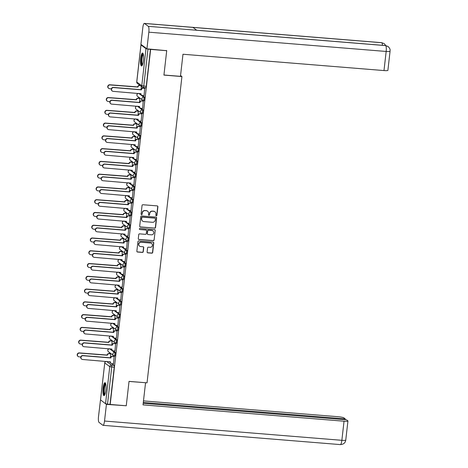 <?xml version="1.0" encoding="UTF-8"?>
<svg xmlns="http://www.w3.org/2000/svg" width="468" height="468" viewBox="0 0 468 468"><rect width="100%" height="100%" fill="white"/><g stroke="black" fill="none" stroke-linecap="round" stroke-linejoin="round"><path stroke-width="0.7" d="M156.312 215.818A0.573 0.55 126.8 0 0 156.932 215.298L157.903 206.762A0.819 0.79 126.8 0 0 157.201 205.897L142.939 204.738A0.819 0.79 126.8 0 0 142.056 205.475L141.084 214.011A0.573 0.55 126.8 0 0 141.57 214.619A0.573 0.55 126.8 0 0 142.19 214.104L142.319 212.999A2.615 2.521 126.8 0 1 145.144 210.635L146.332 210.729A2.615 2.521 126.8 0 1 148.578 213.507L148.45 214.613A0.573 0.55 126.8 0 0 148.941 215.221A0.573 0.55 126.8 0 0 149.561 214.701L149.684 213.595A2.615 2.521 126.8 0 1 152.515 211.232L153.703 211.331A2.615 2.521 126.8 0 1 155.949 214.104L155.821 215.21A0.573 0.55 126.8 0 0 156.312 215.818M155.949 215.637A0.573 0.55 126.8 0 0 156.751 215.169L157.728 206.634A0.819 0.79 126.8 0 0 157.505 205.984M141.213 214.438A0.573 0.55 126.8 0 0 142.015 213.97L142.319 212.999M148.584 215.04A0.573 0.55 126.8 0 0 149.386 214.572L149.684 213.595M143.424 60.518A6.488 1.474 -85.4 0 0 142.57 53.024A6.488 1.474 -85.4 0 0 140.669 58.459A6.488 1.474 -85.4 0 0 141.523 65.953A6.488 1.474 -85.4 0 0 143.424 60.518M105.862 390.201A6.488 1.474 -85.4 0 0 105.007 382.701A6.488 1.474 -85.4 0 0 103.106 388.136A6.488 1.474 -85.4 0 0 103.96 395.635A6.488 1.474 -85.4 0 0 105.862 390.201M147.11 251.983A0.819 0.79 126.8 0 0 147.812 252.849L151.813 253.176A0.819 0.79 126.8 0 0 152.697 252.439L153.779 242.956A0.819 0.79 126.8 0 0 153.077 242.091L138.815 240.932A0.819 0.79 126.8 0 0 137.931 241.669L136.849 251.152A0.819 0.79 126.8 0 0 137.551 252.018L142.383 252.41A0.819 0.79 126.8 0 0 143.267 251.673L143.734 247.613A0.819 0.79 126.8 0 0 143.032 246.747L140.634 246.554A2.182 2.106 126.8 0 1 138.902 243.658A2.182 2.106 126.8 0 1 141.125 242.254L150.515 243.015A2.182 2.106 126.8 0 1 152.246 245.911A2.182 2.106 126.8 0 1 150.023 247.315L148.461 247.186A0.819 0.79 126.8 0 0 147.572 247.923L147.11 251.983M166.31 50.409L166.707 50.708L163.929 75.096L181.929 76.559L147.034 382.836L129.033 381.373L126.255 405.762L110.191 404.457L150.643 49.403L147.964 49.07L143.74 86.147A1.661 0.38 94.6 0 1 143.249 87.539A1.661 0.38 94.6 0 1 143.196 87.516A1.661 1.603 126.8 0 1 142.389 87.212A1.661 1.661 0 0 0 143.249 87.539L145.753 87.744A1.661 0.38 94.6 0 1 145.7 87.721M166.707 50.708L150.643 49.403M154.662 228.191A0.819 0.79 126.8 0 0 155.546 227.454L156.628 217.971A0.819 0.79 126.8 0 0 155.926 217.105L141.664 215.947A0.819 0.79 126.8 0 0 140.78 216.684L139.698 226.167A0.819 0.79 126.8 0 0 140.4 227.033L154.487 228.056A0.819 0.79 126.8 0 0 155.37 227.319L156.447 217.836A0.819 0.79 126.8 0 0 156.23 217.193M155.201 230.467L154.124 239.944A0.819 0.79 126.8 0 1 153.241 240.681L138.973 239.522A0.819 0.79 126.8 0 1 138.276 238.657L138.739 234.603A0.819 0.79 126.8 0 1 139.622 233.86L145.408 234.333A0.819 0.79 126.8 0 0 146.291 233.59L146.595 230.899A0.819 0.79 126.8 0 0 145.893 230.034L139.873 229.542A0.573 0.55 126.8 0 1 139.417 228.788A0.573 0.55 126.8 0 1 140.002 228.419L154.504 229.595A0.819 0.79 126.8 0 1 155.201 230.467L154.124 239.944M109.114 361.641L110.366 362.577M111.77 363.63L114.069 365.344L111.565 365.145A1.661 0.38 94.6 0 1 111.735 367.047L107.511 404.124L105.54 403.726L100.55 399.883M138.616 97.174L138.499 98.216M137.159 109.939L137.042 110.98M135.708 122.71L135.585 123.751M134.252 135.474L134.135 136.521M132.795 148.245L132.678 149.286M131.344 161.015L131.221 162.057M129.888 173.78L129.771 174.821M128.431 186.551L128.314 187.592M126.98 199.315L126.857 200.357M125.523 212.086L125.406 213.127M124.067 224.856L123.95 225.898M122.616 237.621L122.493 238.662M121.159 250.392L121.042 251.433M119.703 263.156L119.586 264.198M118.252 275.927L118.129 276.968M116.795 288.697L116.678 289.739M115.339 301.462L115.222 302.503M113.888 314.233L113.765 315.274M112.431 326.997L112.314 328.039M110.974 339.768L110.857 340.809M109.524 352.539L109.401 353.58M110.191 404.457L107.511 404.124M141.488 44.764L140.991 44.928L145.993 48.672L147.964 49.07M144.062 95.642L144.706 88.189M142.605 108.412L143.255 100.959M139.534 102.433L139.716 98.315M141.149 121.177L141.798 113.724M138.078 115.198L138.259 111.08M139.698 133.947L140.341 126.495M136.627 127.969L136.808 123.85M138.241 146.712L138.891 139.265M135.17 140.733L135.351 136.615M136.785 159.483L137.434 152.03M133.713 153.504L133.895 149.386M135.334 172.253L135.977 164.8M132.263 166.275L132.444 162.156M133.877 185.018L134.527 177.565M130.806 179.039L130.987 174.921M132.421 197.788L133.07 190.336M129.349 191.81L129.531 187.691M130.97 210.553L131.613 203.1M127.893 204.574L128.074 200.456M129.513 223.324L130.162 215.871M126.442 217.345L126.623 213.227M128.056 236.094L128.706 228.641M124.985 230.116L125.167 225.997M126.606 248.859L127.249 241.406M123.529 242.88L123.71 238.762M125.149 261.63L125.798 254.177M122.078 255.651L122.259 251.532M123.692 274.394L124.342 266.941M120.621 268.416L120.802 264.297M122.236 287.165L122.885 279.712M119.164 281.186L119.346 277.068M120.785 299.935L121.434 292.482M117.714 293.957L117.895 289.838M119.328 312.7L119.978 305.247M116.257 306.721L116.438 302.603M117.872 325.471L118.521 318.018M114.8 319.492L114.982 315.373M116.421 338.235L117.064 330.782M113.35 332.257L113.531 328.138M114.964 351.006L115.614 343.553M111.893 345.027L112.074 340.909M113.508 363.776L114.157 356.323M110.436 357.798L110.618 353.679M110.565 348.871L111.817 349.807M113.227 350.86L115.526 352.579L114.637 352.509A1.661 0.38 94.6 0 1 114.818 354.294A1.661 0.38 94.6 0 1 114.315 355.803A1.661 0.38 94.6 0 1 114.262 355.779A1.661 1.603 -53.2 0 1 112.835 354.013A1.661 1.603 -53.2 0 1 114.637 352.509L109.676 348.8M112.022 336.106L113.274 337.042M114.683 338.095L116.977 339.809L116.093 339.739A1.661 0.38 94.6 0 1 116.269 341.523A1.661 0.38 94.6 0 1 115.772 343.032A1.661 0.38 94.6 0 1 115.719 343.015A1.661 1.603 -53.2 0 1 114.291 341.242A1.661 1.603 -53.2 0 1 116.093 339.739L111.132 336.03M113.478 323.335L114.73 324.271M116.134 325.324L118.433 327.044L117.544 326.968A1.661 0.38 94.6 0 1 117.725 328.752A1.661 0.38 94.6 0 1 117.222 330.268A1.661 0.38 94.6 0 1 117.175 330.244A1.661 1.603 -53.2 0 1 115.748 328.477A1.661 1.603 -53.2 0 1 117.544 326.968L112.589 323.265M114.929 310.571L116.181 311.507M117.591 312.554L119.89 314.274L119.001 314.204A1.661 0.38 94.6 0 1 119.182 315.988A1.661 0.38 94.6 0 1 118.679 317.497A1.661 0.38 94.6 0 1 118.626 317.474A1.661 1.603 -53.2 0 1 117.199 315.707A1.661 1.603 -53.2 0 1 119.001 314.204L114.046 310.495M116.386 297.8L117.638 298.736M119.047 299.789L121.347 301.503L120.457 301.433A1.661 0.38 94.6 0 1 120.633 303.217A1.661 0.38 94.6 0 1 120.136 304.726A1.661 0.38 94.6 0 1 120.083 304.709A1.661 1.603 -53.2 0 1 118.656 302.942A1.661 1.603 -53.2 0 1 120.457 301.433L115.497 297.73M117.842 285.03L119.094 285.966M120.498 287.019L122.797 288.738L121.908 288.668A1.661 0.38 94.6 0 1 122.089 290.452A1.661 0.38 94.6 0 1 121.592 291.962A1.661 0.38 94.6 0 1 121.54 291.938A1.661 1.603 -53.2 0 1 120.112 290.172A1.661 1.603 -53.2 0 1 121.908 288.668L116.953 284.959M119.293 272.265L120.545 273.201M121.955 274.254L124.254 275.968L123.365 275.898A1.661 0.38 94.6 0 1 123.546 277.682A1.661 0.38 94.6 0 1 123.043 279.191A1.661 0.38 94.6 0 1 122.99 279.174A1.661 1.603 -53.2 0 1 121.563 277.401A1.661 1.603 -53.2 0 1 123.365 275.898L118.41 272.189M120.75 259.494L122.002 260.43M123.412 261.483L125.711 263.203L124.821 263.127A1.661 0.38 94.6 0 1 124.997 264.911A1.661 0.38 94.6 0 1 124.5 266.427A1.661 0.38 94.6 0 1 124.447 266.403A1.661 1.603 -53.2 0 1 123.02 264.636A1.661 1.603 -53.2 0 1 124.821 263.127L119.861 259.424M122.206 246.73L123.458 247.666M124.862 248.713L127.161 250.433L126.272 250.362A1.661 0.38 94.6 0 1 126.454 252.147A1.661 0.38 94.6 0 1 125.956 253.656A1.661 0.38 94.6 0 1 125.904 253.633A1.661 1.603 -53.2 0 1 124.476 251.866A1.661 1.603 -53.2 0 1 126.272 250.362L121.317 246.654M123.657 233.959L124.909 234.895M126.319 235.948L128.618 237.668L127.729 237.592A1.661 0.38 94.6 0 1 127.91 239.376A1.661 0.38 94.6 0 1 127.407 240.885A1.661 0.38 94.6 0 1 127.354 240.868A1.661 1.603 -53.2 0 1 125.927 239.101A1.661 1.603 -53.2 0 1 127.729 237.592L122.774 233.889M125.114 221.189L126.366 222.124M127.776 223.177L130.075 224.897L129.186 224.827A1.661 0.38 94.6 0 1 129.361 226.611A1.661 0.38 94.6 0 1 128.864 228.121A1.661 0.38 94.6 0 1 128.811 228.097A1.661 1.603 -53.2 0 1 127.384 226.331A1.661 1.603 -53.2 0 1 129.186 224.827L124.225 221.118M126.571 208.424L127.822 209.36M129.226 210.413L131.526 212.127L130.636 212.057A1.661 0.38 94.6 0 1 130.818 213.841A1.661 0.38 94.6 0 1 130.32 215.35A1.661 0.38 94.6 0 1 130.268 215.333A1.661 1.603 -53.2 0 1 128.84 213.56A1.661 1.603 -53.2 0 1 130.636 212.057L125.681 208.348M128.021 195.653L129.273 196.589M130.683 197.642L132.982 199.362L132.093 199.286A1.661 0.38 94.6 0 1 132.274 201.076A1.661 0.38 94.6 0 1 131.771 202.585A1.661 0.38 94.6 0 1 131.719 202.562A1.661 1.603 -53.2 0 1 130.291 200.795A1.661 1.603 -53.2 0 1 132.093 199.286L127.138 195.583M129.478 182.889L130.73 183.825M132.14 184.872L134.439 186.592L133.55 186.521A1.661 0.38 94.6 0 1 133.731 188.306A1.661 0.38 94.6 0 1 133.228 189.815A1.661 0.38 94.6 0 1 133.175 189.792A1.661 1.603 -53.2 0 1 131.748 188.025A1.661 1.603 -53.2 0 1 133.55 186.521L128.589 182.812M130.935 170.118L132.187 171.054M133.591 172.107L135.89 173.827L135 173.751A1.661 0.38 94.6 0 1 135.182 175.535A1.661 0.38 94.6 0 1 134.685 177.044A1.661 0.38 94.6 0 1 134.632 177.027A1.661 1.603 -53.2 0 1 133.204 175.26A1.661 1.603 -53.2 0 1 135 173.751L130.046 170.048M132.386 157.347L133.637 158.283M135.047 159.336L137.346 161.056L136.457 160.986A1.661 0.38 94.6 0 1 136.638 162.77A1.661 0.38 94.6 0 1 136.135 164.28A1.661 0.38 94.6 0 1 136.083 164.256A1.661 1.603 -53.2 0 1 134.655 162.49A1.661 1.603 -53.2 0 1 136.457 160.986L131.502 157.277M133.842 144.583L135.094 145.519M136.504 146.572L138.803 148.286L137.914 148.216A1.661 0.38 94.6 0 1 138.095 150A1.661 0.38 94.6 0 1 137.592 151.509A1.661 0.38 94.6 0 1 137.539 151.492A1.661 1.603 -53.2 0 1 136.112 149.719A1.661 1.603 -53.2 0 1 137.914 148.216L132.953 144.507M135.299 131.812L136.551 132.748M137.955 133.801L140.254 135.521L139.37 135.445A1.661 0.38 94.6 0 1 139.546 137.235A1.661 0.38 94.6 0 1 139.049 138.744A1.661 0.38 94.6 0 1 138.996 138.721A1.661 1.603 -53.2 0 1 137.569 136.954A1.661 1.603 -53.2 0 1 139.37 135.445L134.41 131.742M136.75 119.047L138.007 119.983M139.411 121.031L141.71 122.751L140.821 122.68A1.661 0.38 94.6 0 1 141.003 124.465A1.661 0.38 94.6 0 1 140.499 125.974A1.661 0.38 94.6 0 1 140.447 125.951A1.661 1.603 -53.2 0 1 139.019 124.184A1.661 1.603 -53.2 0 1 140.821 122.68L135.866 118.971M138.206 106.277L139.458 107.213M140.868 108.266L143.167 109.986L142.278 109.91A1.661 0.38 94.6 0 1 142.459 111.694A1.661 0.38 94.6 0 1 141.956 113.203A1.661 0.38 94.6 0 1 141.903 113.186A1.661 1.603 -53.2 0 1 140.476 111.419A1.661 1.603 -53.2 0 1 142.278 109.91L137.317 106.207M139.663 93.506L140.915 94.442M142.319 95.495L144.618 97.215L143.734 97.145A1.661 0.38 94.6 0 1 143.91 98.929A1.661 0.38 94.6 0 1 143.413 100.439A1.661 0.38 94.6 0 1 143.36 100.415A1.661 1.603 -53.2 0 1 141.933 98.649A1.661 1.603 -53.2 0 1 143.734 97.145L138.774 93.436M181.929 76.559L180.554 75.529M140.991 89.663L141.354 86.44M115.151 355.855A1.661 0.38 -85.4 0 0 115.204 355.873A1.661 0.38 -85.4 0 0 115.707 354.364A1.661 0.38 -85.4 0 0 115.526 352.579M116.608 343.085A1.661 0.38 -85.4 0 0 116.661 343.108A1.661 0.38 -85.4 0 0 117.158 341.593A1.661 0.38 -85.4 0 0 116.977 339.809M118.059 330.314A1.661 0.38 -85.4 0 0 118.111 330.338A1.661 0.38 -85.4 0 0 118.615 328.829A1.661 0.38 -85.4 0 0 118.433 327.044M119.516 317.55A1.661 0.38 -85.4 0 0 119.568 317.567A1.661 0.38 -85.4 0 0 120.071 316.058A1.661 0.38 -85.4 0 0 119.89 314.274M120.972 304.779A1.661 0.38 -85.4 0 0 121.025 304.803A1.661 0.38 -85.4 0 0 121.522 303.293A1.661 0.38 -85.4 0 0 121.347 301.503M122.423 292.014A1.661 0.38 -85.4 0 0 122.476 292.032A1.661 0.38 -85.4 0 0 122.979 290.523A1.661 0.38 -85.4 0 0 122.797 288.738M123.88 279.244A1.661 0.38 -85.4 0 0 123.932 279.267A1.661 0.38 -85.4 0 0 124.435 277.752A1.661 0.38 -85.4 0 0 124.254 275.968M125.336 266.473A1.661 0.38 -85.4 0 0 125.389 266.497A1.661 0.38 -85.4 0 0 125.886 264.987A1.661 0.38 -85.4 0 0 125.711 263.203M126.787 253.709A1.661 0.38 -85.4 0 0 126.84 253.726A1.661 0.38 -85.4 0 0 127.343 252.217A1.661 0.38 -85.4 0 0 127.161 250.433M128.244 240.938A1.661 0.38 -85.4 0 0 128.296 240.961A1.661 0.38 -85.4 0 0 128.799 239.452A1.661 0.38 -85.4 0 0 128.618 237.668M129.7 228.173A1.661 0.38 -85.4 0 0 129.753 228.191A1.661 0.38 -85.4 0 0 130.25 226.682A1.661 0.38 -85.4 0 0 130.075 224.897M131.151 215.403A1.661 0.38 -85.4 0 0 131.204 215.426A1.661 0.38 -85.4 0 0 131.707 213.911A1.661 0.38 -85.4 0 0 131.526 212.127M132.608 202.632A1.661 0.38 -85.4 0 0 132.66 202.656A1.661 0.38 -85.4 0 0 133.164 201.146A1.661 0.38 -85.4 0 0 132.982 199.362M134.064 189.868A1.661 0.38 -85.4 0 0 134.117 189.885A1.661 0.38 -85.4 0 0 134.614 188.376A1.661 0.38 -85.4 0 0 134.439 186.592M135.521 177.097A1.661 0.38 -85.4 0 0 135.568 177.12A1.661 0.38 -85.4 0 0 136.071 175.611A1.661 0.38 -85.4 0 0 135.89 173.827M136.972 164.332A1.661 0.38 -85.4 0 0 137.025 164.35A1.661 0.38 -85.4 0 0 137.528 162.841A1.661 0.38 -85.4 0 0 137.346 161.056M138.429 151.562A1.661 0.38 -85.4 0 0 138.481 151.585A1.661 0.38 -85.4 0 0 138.978 150.07A1.661 0.38 -85.4 0 0 138.803 148.286M139.885 138.791A1.661 0.38 -85.4 0 0 139.932 138.815A1.661 0.38 -85.4 0 0 140.435 137.305A1.661 0.38 -85.4 0 0 140.254 135.521M141.336 126.027A1.661 0.38 -85.4 0 0 141.389 126.044A1.661 0.38 -85.4 0 0 141.892 124.535A1.661 0.38 -85.4 0 0 141.71 122.751M142.793 113.256A1.661 0.38 -85.4 0 0 142.845 113.279A1.661 0.38 -85.4 0 0 143.343 111.77A1.661 0.38 -85.4 0 0 143.167 109.986M144.249 100.491A1.661 0.38 -85.4 0 0 144.296 100.509A1.661 0.38 -85.4 0 0 144.799 99A1.661 0.38 -85.4 0 0 144.618 97.215M110.015 404.323L114.239 367.251A1.661 0.38 -85.4 0 0 114.069 365.344M150.468 49.269L146.244 86.346A1.661 0.38 94.6 0 1 145.753 87.744M154.885 211.741A2.615 2.521 126.8 0 0 153.527 211.197L153.703 211.331M149.508 213.466A2.615 2.521 126.8 0 1 152.34 211.097L153.527 211.197M147.514 211.144A2.615 2.521 126.8 0 0 146.156 210.6L146.332 210.729M142.143 212.864A2.615 2.521 126.8 0 1 144.969 210.501L146.156 210.6M139.92 226.81A0.819 0.79 126.8 0 0 140.224 226.898L154.487 228.056M155.417 218.767A0.573 0.55 126.8 0 0 154.926 218.158L142.407 217.14A0.573 0.55 126.8 0 0 141.786 217.661L141.652 218.825A2.615 2.521 126.8 0 0 143.898 221.598L152.457 222.294A2.615 2.521 126.8 0 0 155.282 219.931L155.417 218.767M155.107 218.205A0.573 0.55 126.8 0 0 154.75 218.024L154.926 218.158M142.541 221.054A2.615 2.521 126.8 0 1 141.476 218.691L141.611 217.526A0.573 0.55 126.8 0 1 142.231 217.006L154.75 218.024M138.493 239.3A0.819 0.79 126.8 0 0 138.797 239.394L153.059 240.552A0.819 0.79 126.8 0 0 153.943 239.809M146.197 230.121A0.819 0.79 126.8 0 0 145.718 229.899L139.873 229.542M151.41 234.819A2.182 2.106 126.8 0 0 152.96 230.917A2.182 2.106 126.8 0 0 151.895 230.519L148.59 230.25A0.819 0.79 126.8 0 0 147.707 230.993L147.397 233.684A0.819 0.79 126.8 0 0 148.099 234.55L151.41 234.819M152.872 230.859A2.182 2.106 126.8 0 0 151.72 230.391L151.895 230.519M147.619 234.328A0.819 0.79 126.8 0 1 147.221 233.55L147.525 230.859A0.819 0.79 126.8 0 1 148.414 230.121L151.72 230.391M155.025 230.332A0.819 0.79 126.8 0 0 154.803 229.689M151.486 243.354A2.182 2.106 126.8 0 0 150.339 242.886L150.515 243.015M139.482 246.08A2.182 2.106 126.8 0 1 140.944 242.12L150.339 242.886M137.071 251.796A0.819 0.79 126.8 0 0 137.376 251.883L142.208 252.275A0.819 0.79 126.8 0 0 143.091 251.538L143.553 247.484A0.819 0.79 126.8 0 0 143.337 246.835M147.332 252.626A0.819 0.79 126.8 0 0 147.636 252.72L151.638 253.042A0.819 0.79 126.8 0 0 152.521 252.305L153.603 242.822A0.819 0.79 126.8 0 0 153.381 242.178M140.265 85.626L139.721 85.58A1.661 1.603 126.8 0 0 137.92 87.089L110.056 84.948A1.913 1.843 126.8 0 0 108.699 88.364A1.913 1.843 126.8 0 0 109.629 88.709L111.355 88.85M108.699 88.364L108.465 88.189A1.913 1.843 -53.2 0 1 109.828 84.772L137.691 86.913A1.661 1.603 -53.2 0 1 139.493 85.41L139.721 85.58M140.037 85.451L139.493 85.41M144.975 88.364L143.261 88.224A1.661 1.603 126.8 0 0 141.459 89.733L141.231 89.558A1.661 1.603 -53.2 0 1 143.032 88.054L144.793 88.195M141.447 89.856L113.595 87.592A1.913 1.843 126.8 0 0 112.238 91.008A1.913 1.843 126.8 0 0 113.168 91.359L141.003 93.74A1.661 1.603 126.8 0 0 141.623 95.203L141.394 95.033A1.661 1.603 -53.2 0 1 140.769 93.6M112.238 91.008L112.004 90.833A1.913 1.843 -53.2 0 1 113.367 87.422L141.219 89.68M141.623 95.203A1.661 1.603 126.8 0 0 142.43 95.507L144.144 95.647M139.985 98.491L138.271 98.35A1.661 1.603 126.8 0 0 136.469 99.854L108.605 97.713A1.913 1.843 126.8 0 0 107.242 101.129A1.913 1.843 126.8 0 0 108.172 101.48L109.898 101.62M107.242 101.129L107.014 100.959A1.913 1.843 -53.2 0 1 108.371 97.543L136.235 99.684A1.661 1.603 -53.2 0 1 138.037 98.175L138.271 98.35M139.803 98.321L138.037 98.175M138.528 111.255L136.814 111.115A1.661 1.603 126.8 0 0 135.012 112.624L107.149 110.483A1.913 1.843 126.8 0 0 105.786 113.899A1.913 1.843 126.8 0 0 106.722 114.251L108.441 114.391M105.786 113.899L105.557 113.724A1.913 1.843 -53.2 0 1 106.92 110.313L134.784 112.449A1.661 1.603 -53.2 0 1 136.586 110.945L136.814 111.115M138.347 111.086L136.586 110.945M163.94 74.997L180.461 76.343L182.976 54.241L383.988 70.569L386.17 51.457L148.83 32.181L146.929 48.836L166.684 50.69M148.83 32.181A5.113 1.164 -85.4 0 0 148.315 26.337L196.753 30.268L192.91 27.401L144.477 23.464L148.315 26.337M144.477 23.464A5.113 1.164 -85.4 0 0 144.314 23.4A5.113 1.164 -85.4 0 0 142.816 27.682L140.915 44.343L146.929 48.836M390.066 51.228C389.698 50.714 391.207 49.649 388.101 46.537L385.655 45.612A5.113 1.164 -85.4 0 1 386.17 51.457A4.99 0.684 6.5 0 0 390.066 51.228L387.89 70.34A4.99 0.684 -173.5 0 1 383.988 70.569M382.444 45.302A5.113 1.164 -85.4 0 0 381.818 42.74L384.246 43.659L385.796 45.583M129.028 381.438L145.449 382.707M145.548 382.777L143.027 404.878L344.038 421.206A4.99 0.684 6.5 0 0 347.94 420.978A4.99 0.684 6.5 0 0 347.823 420.802L346.507 419.819L143.208 403.305M103.024 425.324A5.113 1.164 -85.4 0 0 104.522 421.036L341.862 440.318A4.99 0.684 6.5 0 0 345.758 440.084C345.366 442.868 343.565 444.378 340.359 444.6L103.024 425.324A5.113 1.164 -85.4 0 1 102.861 425.26L99.023 422.388A5.113 1.164 -85.4 0 1 98.508 416.543L100.503 399.894M104.522 421.036L106.423 404.381L105.569 403.744M345.156 419.708L345.249 418.878L343.933 417.895A4.99 0.684 6.5 0 0 338.025 416.707L143.483 400.906M345.249 418.878L143.302 402.474M106.423 404.381L125.857 405.733M142.336 65.128A5.616 1.275 94.6 0 1 142.061 65.064A5.616 1.275 94.6 0 1 141.476 58.828A5.616 1.275 94.6 0 1 143.243 53.966M143.354 54.428A5.201 1.182 -85.4 0 0 141.921 59.459A5.201 1.182 -85.4 0 0 142.512 64.689A5.201 1.182 -85.4 0 0 142.524 64.695M142.904 53.229A6.447 1.462 -85.4 0 0 141.231 59.424A6.447 1.462 -85.4 0 0 141.88 65.801M104.773 394.811A5.616 1.275 94.6 0 1 104.499 394.746A5.616 1.275 94.6 0 1 103.914 388.51A5.616 1.275 94.6 0 1 105.68 383.649M104.949 394.372A5.201 1.182 -85.4 0 0 104.961 394.378A5.201 1.182 -85.4 0 1 104.358 389.136A5.201 1.182 -85.4 0 1 105.791 384.105M105.341 382.912A6.447 1.462 -85.4 0 0 103.674 389.101A6.447 1.462 -85.4 0 0 104.317 395.483M143.518 101.135L141.804 100.994A1.661 1.603 126.8 0 0 140.008 102.498L139.774 102.328A1.661 1.603 -53.2 0 1 141.576 100.819L143.337 100.965M139.99 102.621L112.139 100.363A1.913 1.843 126.8 0 0 110.781 103.773A1.913 1.843 126.8 0 0 111.712 104.124L139.546 106.511A1.661 1.603 126.8 0 0 140.166 107.973L139.938 107.804A1.661 1.603 -53.2 0 1 139.318 106.365M110.781 103.773L110.553 103.603A1.913 1.843 -53.2 0 1 111.91 100.187L139.762 102.451M140.166 107.973A1.661 1.603 126.8 0 0 140.979 108.278L142.693 108.418M142.067 113.899L140.353 113.759A1.661 1.603 126.8 0 0 138.551 115.268L138.323 115.093A1.661 1.603 -53.2 0 1 140.119 113.589L141.886 113.736M138.534 115.391L110.688 113.127A1.913 1.843 126.8 0 0 109.325 116.544A1.913 1.843 126.8 0 0 110.255 116.895L138.095 119.276A1.661 1.603 126.8 0 0 138.715 120.744L138.481 120.568A1.661 1.603 -53.2 0 1 137.861 119.135M109.325 116.544L109.097 116.368A1.913 1.843 -53.2 0 1 110.454 112.958L138.306 115.216M138.715 120.744A1.661 1.603 126.8 0 0 139.522 121.048L141.237 121.183M137.071 124.026L135.357 123.885A1.661 1.603 126.8 0 0 133.555 125.389L105.692 123.254A1.913 1.843 126.8 0 0 104.335 126.664A1.913 1.843 126.8 0 0 105.265 127.015L106.991 127.156M104.335 126.664L104.101 126.495A1.913 1.843 -53.2 0 1 105.464 123.078L133.327 125.219A1.661 1.603 -53.2 0 1 135.129 123.716L135.357 123.885M136.89 123.856L135.129 123.716M135.621 136.791L133.906 136.656A1.661 1.603 126.8 0 0 132.105 138.159L104.235 136.018A1.913 1.843 126.8 0 0 102.878 139.435A1.913 1.843 126.8 0 0 103.808 139.786L105.534 139.926M102.878 139.435L102.65 139.265A1.913 1.843 -53.2 0 1 104.007 135.849L131.871 137.99A1.661 1.603 -53.2 0 1 133.672 136.481L133.906 136.656M135.439 136.627L133.672 136.481M134.164 149.561L132.45 149.421A1.661 1.603 126.8 0 0 130.648 150.93L102.784 148.789A1.913 1.843 126.8 0 0 101.421 152.205A1.913 1.843 126.8 0 0 102.352 152.55L104.077 152.691M101.421 152.205L101.193 152.03A1.913 1.843 -53.2 0 1 102.556 148.613L130.42 150.754A1.661 1.603 -53.2 0 1 132.222 149.251L132.45 149.421M133.983 149.391L132.222 149.251M140.611 126.67L138.897 126.53A1.661 1.603 126.8 0 0 137.095 128.033L136.867 127.863A1.661 1.603 -53.2 0 1 138.668 126.36L140.429 126.5M137.083 128.156L109.231 125.898A1.913 1.843 126.8 0 0 107.868 129.308A1.913 1.843 126.8 0 0 108.804 129.659L136.638 132.046A1.661 1.603 126.8 0 0 137.259 133.509L137.03 133.339A1.661 1.603 -53.2 0 1 136.404 131.906M107.868 129.308L107.64 129.139A1.913 1.843 -53.2 0 1 109.003 125.722L136.849 127.986M137.259 133.509A1.661 1.603 126.8 0 0 138.066 133.813L139.78 133.953M139.154 139.435L137.44 139.3A1.661 1.603 126.8 0 0 135.644 140.804L135.41 140.634A1.661 1.603 -53.2 0 1 137.212 139.125L138.973 139.271M135.626 140.927L107.775 138.663A1.913 1.843 126.8 0 0 106.417 142.079A1.913 1.843 126.8 0 0 107.347 142.43L135.182 144.817A1.661 1.603 126.8 0 0 135.802 146.279L135.574 146.104A1.661 1.603 -53.2 0 1 134.954 144.671M106.417 142.079L106.189 141.909A1.913 1.843 -53.2 0 1 107.546 138.493L135.398 140.757M135.802 146.279A1.661 1.603 126.8 0 0 136.615 146.583L138.329 146.724M137.703 152.205L135.989 152.065A1.661 1.603 126.8 0 0 134.187 153.574L133.959 153.399A1.661 1.603 -53.2 0 1 135.755 151.895L137.522 152.036M134.17 153.697L106.324 151.433A1.913 1.843 126.8 0 0 104.961 154.849A1.913 1.843 126.8 0 0 105.891 155.195L133.731 157.581A1.661 1.603 126.8 0 0 134.345 159.044L134.117 158.874A1.661 1.603 -53.2 0 1 133.497 157.441M104.961 154.849L104.733 154.674A1.913 1.843 -53.2 0 1 106.09 151.263L133.942 153.522M134.345 159.044A1.661 1.603 126.8 0 0 135.158 159.348L136.872 159.489M132.707 162.332L130.993 162.191A1.661 1.603 126.8 0 0 129.191 163.695L101.328 161.554A1.913 1.843 126.8 0 0 99.971 164.97A1.913 1.843 126.8 0 0 100.901 165.321L102.627 165.461M99.971 164.97L99.737 164.8A1.913 1.843 -53.2 0 1 101.1 161.384L128.963 163.525A1.661 1.603 -53.2 0 1 130.765 162.016L130.993 162.191M132.526 162.162L130.765 162.016M136.246 164.976L134.532 164.835A1.661 1.603 126.8 0 0 132.731 166.339L132.502 166.169A1.661 1.603 -53.2 0 1 134.304 164.66L136.065 164.806M132.719 166.462L104.867 164.198A1.913 1.843 126.8 0 0 103.504 167.614A1.913 1.843 126.8 0 0 104.44 167.965L132.274 170.352A1.661 1.603 126.8 0 0 132.894 171.814L132.666 171.645A1.661 1.603 -53.2 0 1 132.04 170.206M103.504 167.614L103.276 167.445A1.913 1.843 -53.2 0 1 104.639 164.028L132.485 166.292M132.894 171.814A1.661 1.603 126.8 0 0 133.702 172.119L135.416 172.259M131.256 175.096L129.542 174.956A1.661 1.603 126.8 0 0 127.741 176.465L99.871 174.324A1.913 1.843 126.8 0 0 98.514 177.741A1.913 1.843 126.8 0 0 99.444 178.092L101.17 178.232M98.514 177.741L98.286 177.565A1.913 1.843 -53.2 0 1 99.643 174.154L127.507 176.29A1.661 1.603 -53.2 0 1 129.308 174.786L129.542 174.956M131.069 174.927L129.308 174.786M134.79 177.741L133.076 177.6A1.661 1.603 126.8 0 0 131.274 179.109L131.046 178.934A1.661 1.603 -53.2 0 1 132.848 177.43L134.608 177.571M131.262 179.232L103.41 176.968A1.913 1.843 126.8 0 0 102.053 180.385A1.913 1.843 126.8 0 0 102.983 180.736L130.818 183.117A1.661 1.603 126.8 0 0 131.438 184.585L131.21 184.41A1.661 1.603 -53.2 0 1 130.59 182.976M102.053 180.385L101.819 180.209A1.913 1.843 -53.2 0 1 103.182 176.799L131.034 179.057M131.438 184.585A1.661 1.603 126.8 0 0 132.245 184.889L133.965 185.024M129.8 187.867L128.086 187.726A1.661 1.603 126.8 0 0 126.284 189.23L98.42 187.095A1.913 1.843 126.8 0 0 97.057 190.505A1.913 1.843 126.8 0 0 97.987 190.856L99.713 190.997M97.057 190.505L96.829 190.336A1.913 1.843 -53.2 0 1 98.186 186.919L126.056 189.06A1.661 1.603 -53.2 0 1 127.858 187.557L128.086 187.726M129.618 187.697L127.858 187.557M133.339 190.511L131.625 190.371A1.661 1.603 126.8 0 0 129.823 191.874L129.595 191.704A1.661 1.603 -53.2 0 1 131.391 190.201L133.158 190.341M129.806 191.997L101.96 189.739A1.913 1.843 126.8 0 0 100.597 193.149A1.913 1.843 126.8 0 0 101.527 193.5L129.367 195.887A1.661 1.603 126.8 0 0 129.981 197.35L129.753 197.18A1.661 1.603 -53.2 0 1 129.133 195.747M100.597 193.149L100.368 192.98A1.913 1.843 -53.2 0 1 101.726 189.563L129.577 191.827M129.981 197.35A1.661 1.603 126.8 0 0 130.794 197.654L132.508 197.794M128.343 200.632L126.629 200.497A1.661 1.603 126.8 0 0 124.827 202L96.964 199.859A1.913 1.843 126.8 0 0 95.607 203.276A1.913 1.843 126.8 0 0 96.537 203.627L98.257 203.767M95.607 203.276L95.373 203.1A1.913 1.843 -53.2 0 1 96.736 199.69L124.599 201.831A1.661 1.603 -53.2 0 1 126.401 200.322L126.629 200.497M128.162 200.468L126.401 200.322M131.882 203.276L130.168 203.141A1.661 1.603 126.8 0 0 128.367 204.645L128.138 204.475A1.661 1.603 -53.2 0 1 129.94 202.966L131.701 203.112M128.355 204.768L100.503 202.504A1.913 1.843 126.8 0 0 99.14 205.92A1.913 1.843 126.8 0 0 100.076 206.271L127.91 208.658A1.661 1.603 126.8 0 0 128.53 210.12L128.296 209.945A1.661 1.603 -53.2 0 1 127.676 208.512M99.14 205.92L98.912 205.75A1.913 1.843 -53.2 0 1 100.275 202.334L128.121 204.598M128.53 210.12A1.661 1.603 126.8 0 0 129.338 210.424L131.052 210.565M126.892 213.402L125.178 213.262A1.661 1.603 126.8 0 0 123.376 214.771L95.507 212.63A1.913 1.843 126.8 0 0 94.15 216.04A1.913 1.843 126.8 0 0 95.08 216.391L96.806 216.532M94.15 216.04L93.922 215.871A1.913 1.843 -53.2 0 1 95.279 212.454L123.142 214.596A1.661 1.603 -53.2 0 1 124.944 213.092L125.178 213.262M126.705 213.232L124.944 213.092M130.426 216.046L128.712 215.906A1.661 1.603 126.8 0 0 126.91 217.415L126.682 217.24A1.661 1.603 -53.2 0 1 128.484 215.736L130.244 215.877M126.898 217.538L99.046 215.274A1.913 1.843 126.8 0 0 97.689 218.691A1.913 1.843 126.8 0 0 98.619 219.036L126.454 221.422A1.661 1.603 126.8 0 0 127.074 222.885L126.846 222.715A1.661 1.603 -53.2 0 1 126.225 221.282M97.689 218.691L97.455 218.515A1.913 1.843 -53.2 0 1 98.818 215.099L126.67 217.363M127.074 222.885A1.661 1.603 126.8 0 0 127.881 223.189L129.601 223.33M125.436 226.167L123.722 226.032A1.661 1.603 126.8 0 0 121.92 227.536L94.056 225.395A1.913 1.843 126.8 0 0 92.693 228.811A1.913 1.843 126.8 0 0 93.623 229.162L95.349 229.302M92.693 228.811L92.465 228.641A1.913 1.843 -53.2 0 1 93.822 225.225L121.692 227.366A1.661 1.603 -53.2 0 1 123.493 225.857L123.722 226.032M125.254 226.003L123.493 225.857M128.975 228.817L127.261 228.676A1.661 1.603 126.8 0 0 125.459 230.18L125.225 230.01A1.661 1.603 -53.2 0 1 127.027 228.501L128.794 228.647M125.442 230.303L97.596 228.039A1.913 1.843 126.8 0 0 96.232 231.455A1.913 1.843 126.8 0 0 97.163 231.806L125.003 234.193A1.661 1.603 126.8 0 0 125.617 235.656L125.389 235.486A1.661 1.603 -53.2 0 1 124.769 234.047M96.232 231.455L96.004 231.286A1.913 1.843 -53.2 0 1 97.362 227.869L125.213 230.133M125.617 235.656A1.661 1.603 126.8 0 0 126.43 235.96L128.144 236.1M123.979 238.937L122.265 238.797A1.661 1.603 126.8 0 0 120.463 240.306L92.6 238.165A1.913 1.843 126.8 0 0 91.242 241.582A1.913 1.843 126.8 0 0 92.173 241.933L93.892 242.073M91.242 241.582L91.008 241.406A1.913 1.843 -53.2 0 1 92.371 237.996L120.235 240.131A1.661 1.603 -53.2 0 1 122.037 238.627L122.265 238.797M123.798 238.768L122.037 238.627M127.518 241.582L125.804 241.441A1.661 1.603 126.8 0 0 124.002 242.951L123.774 242.775A1.661 1.603 -53.2 0 1 125.576 241.272L127.337 241.412M123.991 243.073L96.139 240.809A1.913 1.843 126.8 0 0 94.776 244.226A1.913 1.843 126.8 0 0 95.712 244.577L123.546 246.958A1.661 1.603 126.8 0 0 124.166 248.42L123.932 248.251A1.661 1.603 -53.2 0 1 123.312 246.817M94.776 244.226L94.548 244.05A1.913 1.843 -53.2 0 1 95.911 240.64L123.757 242.898M124.166 248.42A1.661 1.603 126.8 0 0 124.974 248.73L126.688 248.865M122.528 251.708L120.814 251.568A1.661 1.603 126.8 0 0 119.012 253.071L91.143 250.936A1.913 1.843 126.8 0 0 89.786 254.346A1.913 1.843 126.8 0 0 90.716 254.697L92.442 254.838M89.786 254.346L89.558 254.177A1.913 1.843 -53.2 0 1 90.915 250.76L118.778 252.901A1.661 1.603 -53.2 0 1 120.58 251.398L120.814 251.568M122.341 251.538L120.58 251.398M126.062 254.352L124.348 254.212A1.661 1.603 126.8 0 0 122.546 255.715L122.318 255.546A1.661 1.603 -53.2 0 1 124.119 254.042L125.88 254.182M122.534 255.838L94.682 253.58A1.913 1.843 126.8 0 0 93.325 256.99A1.913 1.843 126.8 0 0 94.255 257.341L122.089 259.728A1.661 1.603 126.8 0 0 122.71 261.191L122.481 261.021A1.661 1.603 -53.2 0 1 121.861 259.588M93.325 256.99L93.091 256.821A1.913 1.843 -53.2 0 1 94.454 253.404L122.306 255.668M122.71 261.191A1.661 1.603 126.8 0 0 123.517 261.495L125.231 261.635M121.072 264.473L119.358 264.332A1.661 1.603 126.8 0 0 117.556 265.842L89.692 263.7A1.913 1.843 126.8 0 0 88.329 267.117A1.913 1.843 126.8 0 0 89.259 267.468L90.985 267.608M88.329 267.117L88.101 266.941A1.913 1.843 -53.2 0 1 89.458 263.531L117.328 265.672A1.661 1.603 -53.2 0 1 119.129 264.163L119.358 264.332M120.89 264.309L119.129 264.163M124.611 267.117L122.897 266.982A1.661 1.603 126.8 0 0 121.095 268.486L120.861 268.316A1.661 1.603 -53.2 0 1 122.663 266.807L124.429 266.953M121.077 268.609L93.231 266.345A1.913 1.843 126.8 0 0 91.868 269.761A1.913 1.843 126.8 0 0 92.799 270.112L120.639 272.499A1.661 1.603 126.8 0 0 121.253 273.961L121.025 273.786A1.661 1.603 -53.2 0 1 120.405 272.353M91.868 269.761L91.64 269.591A1.913 1.843 -53.2 0 1 92.997 266.175L120.849 268.439M121.253 273.961A1.661 1.603 126.8 0 0 122.066 274.266L123.78 274.406M119.615 277.243L117.901 277.103A1.661 1.603 126.8 0 0 116.099 278.606L88.236 276.471A1.913 1.843 126.8 0 0 86.878 279.882A1.913 1.843 126.8 0 0 87.808 280.233L89.528 280.373M86.878 279.882L86.644 279.712A1.913 1.843 -53.2 0 1 88.007 276.296L115.871 278.437A1.661 1.603 -53.2 0 1 117.673 276.933L117.901 277.103M119.434 277.074L117.673 276.933M123.154 279.887L121.44 279.747A1.661 1.603 126.8 0 0 119.638 281.256L119.41 281.081A1.661 1.603 -53.2 0 1 121.212 279.577L122.973 279.718M119.627 281.379L91.775 279.115A1.913 1.843 126.8 0 0 90.412 282.532A1.913 1.843 126.8 0 0 91.348 282.877L119.182 285.264A1.661 1.603 126.8 0 0 119.802 286.726L119.568 286.556A1.661 1.603 -53.2 0 1 118.948 285.123M90.412 282.532L90.184 282.356A1.913 1.843 -53.2 0 1 91.547 278.94L119.393 281.204M119.802 286.726A1.661 1.603 126.8 0 0 120.609 287.03L122.323 287.171M118.164 290.008L116.45 289.873A1.661 1.603 126.8 0 0 114.648 291.377L86.779 289.236A1.913 1.843 126.8 0 0 85.422 292.652A1.913 1.843 126.8 0 0 86.352 293.003L88.078 293.144M85.422 292.652L85.194 292.482A1.913 1.843 -53.2 0 1 86.551 289.066L114.414 291.207A1.661 1.603 -53.2 0 1 116.216 289.698L116.45 289.873M117.977 289.844L116.216 289.698M121.698 292.658L119.983 292.518A1.661 1.603 126.8 0 0 118.182 294.021L117.954 293.851A1.661 1.603 -53.2 0 1 119.755 292.342L121.516 292.488M118.17 294.144L90.318 291.88A1.913 1.843 126.8 0 0 88.961 295.296A1.913 1.843 126.8 0 0 89.891 295.647L117.725 298.034A1.661 1.603 126.8 0 0 118.346 299.497L118.117 299.321A1.661 1.603 -53.2 0 1 117.491 297.888M88.961 295.296L88.727 295.127A1.913 1.843 -53.2 0 1 90.09 291.71L117.942 293.974M118.346 299.497A1.661 1.603 126.8 0 0 119.153 299.801L120.867 299.941M116.707 302.778L114.993 302.638A1.661 1.603 126.8 0 0 113.192 304.147L85.328 302.006A1.913 1.843 126.8 0 0 83.965 305.423A1.913 1.843 126.8 0 0 84.895 305.774L86.621 305.908M83.965 305.423L83.737 305.247A1.913 1.843 -53.2 0 1 85.094 301.837L112.963 303.972A1.661 1.603 -53.2 0 1 114.765 302.468L114.993 302.638M116.526 302.609L114.765 302.468M120.247 305.423L118.533 305.282A1.661 1.603 126.8 0 0 116.731 306.792L116.497 306.616A1.661 1.603 -53.2 0 1 118.299 305.113L120.06 305.253M116.713 306.914L88.861 304.65A1.913 1.843 126.8 0 0 87.504 308.067A1.913 1.843 126.8 0 0 88.434 308.418L116.275 310.799A1.661 1.603 126.8 0 0 116.889 312.261L116.661 312.092A1.661 1.603 -53.2 0 1 116.041 310.658M87.504 308.067L87.276 307.891A1.913 1.843 -53.2 0 1 88.633 304.481L116.485 306.739M116.889 312.261A1.661 1.603 126.8 0 0 117.702 312.571L119.416 312.706M115.251 315.549L113.537 315.409A1.661 1.603 126.8 0 0 111.735 316.912L83.871 314.777A1.913 1.843 126.8 0 0 82.514 318.187A1.913 1.843 126.8 0 0 83.444 318.538L85.164 318.679M82.514 318.187L82.28 318.018A1.913 1.843 -53.2 0 1 83.643 314.601L111.507 316.742A1.661 1.603 -53.2 0 1 113.309 315.233L113.537 315.409M115.069 315.379L113.309 315.233M118.79 318.193L117.076 318.053A1.661 1.603 126.8 0 0 115.274 319.556L115.046 319.387A1.661 1.603 -53.2 0 1 116.848 317.883L118.609 318.024M115.263 319.679L87.411 317.421A1.913 1.843 126.8 0 0 86.048 320.832A1.913 1.843 126.8 0 0 86.978 321.183L114.818 323.569A1.661 1.603 126.8 0 0 115.438 325.032L115.204 324.862A1.661 1.603 -53.2 0 1 114.584 323.423M86.048 320.832L85.819 320.662A1.913 1.843 -53.2 0 1 87.177 317.245L115.029 319.509M115.438 325.032A1.661 1.603 126.8 0 0 116.245 325.336L117.959 325.476M113.8 328.314L112.08 328.173A1.661 1.603 126.8 0 0 110.284 329.683L82.415 327.541A1.913 1.843 126.8 0 0 81.058 330.958A1.913 1.843 126.8 0 0 81.988 331.309L83.713 331.449M81.058 330.958L80.829 330.782A1.913 1.843 -53.2 0 1 82.187 327.372L110.05 329.507A1.661 1.603 -53.2 0 1 111.852 328.004L112.08 328.173M113.613 328.15L111.852 328.004M117.333 330.958L115.619 330.823A1.661 1.603 126.8 0 0 113.818 332.327L113.589 332.157A1.661 1.603 -53.2 0 1 115.391 330.648L117.152 330.794M113.806 332.45L85.954 330.186A1.913 1.843 126.8 0 0 84.597 333.602A1.913 1.843 126.8 0 0 85.527 333.953L113.361 336.34A1.661 1.603 126.8 0 0 113.981 337.802L113.753 337.627A1.661 1.603 -53.2 0 1 113.127 336.194M84.597 333.602L84.363 333.432A1.913 1.843 -53.2 0 1 85.726 330.016L113.578 332.28M113.981 337.802A1.661 1.603 126.8 0 0 114.789 338.107L116.503 338.247M112.343 341.084L110.629 340.944A1.661 1.603 126.8 0 0 108.828 342.447L80.964 340.312A1.913 1.843 126.8 0 0 79.601 343.723A1.913 1.843 126.8 0 0 80.531 344.074L82.257 344.214M79.601 343.723L79.373 343.553A1.913 1.843 -53.2 0 1 80.73 340.137L108.599 342.278A1.661 1.603 -53.2 0 1 110.401 340.774L110.629 340.944M112.162 340.915L110.401 340.774M115.883 343.728L114.169 343.588A1.661 1.603 126.8 0 0 112.367 345.097L112.133 344.922A1.661 1.603 -53.2 0 1 113.935 343.418L115.695 343.559M112.349 345.22L84.497 342.956A1.913 1.843 126.8 0 0 83.14 346.373A1.913 1.843 126.8 0 0 84.07 346.718L111.91 349.105A1.661 1.603 126.8 0 0 112.525 350.567L112.297 350.397A1.661 1.603 -53.2 0 1 111.676 348.964M83.14 346.373L82.912 346.197A1.913 1.843 -53.2 0 1 84.269 342.781L112.121 345.045M112.525 350.567A1.661 1.603 126.8 0 0 113.338 350.871L115.052 351.012M110.887 353.849L109.173 353.714A1.661 1.603 126.8 0 0 107.371 355.218L79.507 353.077A1.913 1.843 126.8 0 0 78.15 356.493A1.913 1.843 126.8 0 0 79.08 356.844L80.8 356.985M78.15 356.493L77.916 356.323A1.913 1.843 -53.2 0 1 79.279 352.907L107.143 355.048A1.661 1.603 -53.2 0 1 108.945 353.539L109.173 353.714M110.705 353.685L108.945 353.539M114.426 356.499L112.712 356.359A1.661 1.603 126.8 0 0 110.91 357.862L110.682 357.692A1.661 1.603 -53.2 0 1 112.484 356.183L114.245 356.329M110.898 357.985L83.047 355.721A1.913 1.843 126.8 0 0 81.684 359.137A1.913 1.843 126.8 0 0 82.614 359.488L110.454 361.875A1.661 1.603 126.8 0 0 111.074 363.338L110.84 363.162A1.661 1.603 -53.2 0 1 110.22 361.729M81.684 359.137L81.455 358.968A1.913 1.843 -53.2 0 1 82.813 355.551L110.664 357.815M111.074 363.338A1.661 1.603 126.8 0 0 111.881 363.642L113.595 363.782M106.61 361.436L111.565 365.145A1.661 1.603 -53.2 0 0 109.764 366.649L104.762 362.905L100.538 399.982M105.54 403.726L109.764 366.649L114.239 367.251M140.991 44.928L136.767 82.005L141.769 85.749L145.993 48.672M144.296 100.509L143.413 100.439A1.661 1.661 0 0 1 142.547 100.111L137.545 96.367A1.661 1.603 -53.2 0 1 136.925 94.905A1.661 1.603 126.8 0 1 138.405 93.407M142.845 113.279L141.956 113.203A1.661 1.661 0 0 1 141.096 112.882L136.089 109.138A1.661 1.603 -53.2 0 1 135.468 107.675A1.661 1.603 126.8 0 1 136.948 106.177M141.389 126.044L140.499 125.974A1.661 1.661 0 0 1 139.639 125.646L134.632 121.908A1.661 1.603 -53.2 0 1 134.018 120.446A1.661 1.603 126.8 0 1 135.498 118.942M139.932 138.815L139.049 138.744A1.661 1.661 0 0 1 138.183 138.417L133.181 134.673A1.661 1.603 -53.2 0 1 132.561 133.21A1.661 1.603 126.8 0 1 134.041 131.713M138.481 151.585L137.592 151.509A1.661 1.661 0 0 1 136.732 151.187L131.724 147.443A1.661 1.603 -53.2 0 1 131.104 145.981A1.661 1.603 126.8 0 1 132.584 144.477M137.025 164.35L136.135 164.28A1.661 1.661 0 0 1 135.275 163.952L130.268 160.208A1.661 1.603 -53.2 0 1 129.654 158.746A1.661 1.603 126.8 0 1 131.134 157.248M135.568 177.12L134.685 177.044A1.661 1.661 0 0 1 133.819 176.723L128.817 172.979A1.661 1.603 -53.2 0 1 128.197 171.516A1.661 1.603 126.8 0 1 129.677 170.019M134.117 189.885L133.228 189.815A1.661 1.661 0 0 1 132.368 189.487L127.36 185.749A1.661 1.603 -53.2 0 1 126.74 184.287A1.661 1.603 126.8 0 1 128.22 182.783M132.66 202.656L131.771 202.585A1.661 1.661 0 0 1 130.911 202.258L125.904 198.514A1.661 1.603 -53.2 0 1 125.289 197.051A1.661 1.603 126.8 0 1 126.769 195.554M131.204 215.426L130.32 215.35A1.661 1.661 0 0 1 129.455 215.028L124.453 211.284A1.661 1.603 -53.2 0 1 123.833 209.822A1.661 1.603 126.8 0 1 125.313 208.319M129.753 228.191L128.864 228.121A1.661 1.661 0 0 1 128.004 227.793L122.996 224.049A1.661 1.603 -53.2 0 1 122.376 222.587A1.661 1.603 126.8 0 1 123.856 221.089M128.296 240.961L127.407 240.885A1.661 1.661 0 0 1 126.547 240.564L121.54 236.82A1.661 1.603 -53.2 0 1 120.919 235.357A1.661 1.603 126.8 0 1 122.405 233.86M126.84 253.726L125.956 253.656A1.661 1.661 0 0 1 125.091 253.328L120.089 249.59A1.661 1.603 -53.2 0 1 119.469 248.122A1.661 1.603 126.8 0 1 120.949 246.624M125.389 266.497L124.5 266.427A1.661 1.661 0 0 1 123.64 266.099L118.632 262.355A1.661 1.603 -53.2 0 1 118.012 260.892A1.661 1.603 126.8 0 1 119.492 259.395M123.932 279.267L123.043 279.191A1.661 1.661 0 0 1 122.183 278.869L117.175 275.125A1.661 1.603 -53.2 0 1 116.555 273.663A1.661 1.603 126.8 0 1 118.041 272.16M122.476 292.032L121.592 291.962A1.661 1.661 0 0 1 120.726 291.634L115.725 287.89A1.661 1.603 -53.2 0 1 115.105 286.428A1.661 1.603 126.8 0 1 116.585 284.93M121.025 304.803L120.136 304.726A1.661 1.661 0 0 1 119.276 304.405L114.268 300.661A1.661 1.603 -53.2 0 1 113.648 299.198A1.661 1.603 126.8 0 1 115.128 297.695M119.568 317.567L118.679 317.497A1.661 1.661 0 0 1 117.819 317.169L112.811 313.431A1.661 1.603 -53.2 0 1 112.191 311.963A1.661 1.603 126.8 0 1 113.677 310.465M118.111 330.338L117.222 330.268A1.661 1.661 0 0 1 116.362 329.94L111.361 326.196A1.661 1.603 -53.2 0 1 110.74 324.733A1.661 1.603 126.8 0 1 112.221 323.236M116.661 343.108L115.772 343.032A1.661 1.661 0 0 1 114.912 342.711L109.904 338.967A1.661 1.603 -53.2 0 1 109.284 337.504A1.661 1.603 126.8 0 1 110.764 336.001M115.204 355.873L114.315 355.803A1.661 1.661 0 0 1 113.455 355.475L108.447 351.731A1.661 1.603 -53.2 0 1 107.827 350.269A1.661 1.603 126.8 0 1 109.313 348.771M146.244 86.346L141.769 85.749A1.661 1.603 126.8 0 0 142.389 87.212L137.381 83.468A1.661 1.603 126.8 0 1 136.767 82.005L136.779 81.9M106.107 361.395A1.661 1.661 0 0 0 104.721 362.852L104.762 362.905A1.661 1.603 -53.2 0 1 106.242 361.407M100.497 399.929L104.773 362.799M387.984 46.455L385.503 45.554A5.113 1.164 -85.4 0 1 385.655 45.612L196.753 30.268M192.91 27.401L381.818 42.74A5.113 1.164 -85.4 0 0 381.654 42.676L144.314 23.4M340.359 444.6A5.113 1.164 -85.4 0 0 341.862 440.318L344.038 421.206M138.271 93.395A1.661 1.661 0 0 0 137.545 96.367M136.82 106.166A1.661 1.661 0 0 0 136.089 109.138M135.363 118.93A1.661 1.661 0 0 0 134.632 121.908M133.906 131.701A1.661 1.661 0 0 0 133.181 134.673M132.456 144.466A1.661 1.661 0 0 0 131.724 147.443M130.999 157.236A1.661 1.661 0 0 0 130.268 160.208M129.542 170.007A1.661 1.661 0 0 0 128.817 172.979M128.092 182.772A1.661 1.661 0 0 0 127.36 185.749M126.635 195.542A1.661 1.661 0 0 0 125.904 198.514M125.178 208.307A1.661 1.661 0 0 0 124.453 211.284M123.727 221.077A1.661 1.661 0 0 0 122.996 224.049M122.271 233.848A1.661 1.661 0 0 0 121.54 236.82M120.814 246.613A1.661 1.661 0 0 0 120.089 249.59M119.363 259.383A1.661 1.661 0 0 0 118.632 262.355M117.907 272.148A1.661 1.661 0 0 0 117.175 275.125M116.45 284.918A1.661 1.661 0 0 0 115.725 287.89M114.999 297.689A1.661 1.661 0 0 0 114.268 300.661M113.543 310.454A1.661 1.661 0 0 0 112.811 313.431M112.086 323.224A1.661 1.661 0 0 0 111.361 326.196M110.629 335.989A1.661 1.661 0 0 0 109.904 338.967M109.179 348.759A1.661 1.661 0 0 0 108.447 351.731M140.95 44.875L136.726 81.953A1.661 1.661 0 0 0 137.381 83.468M385.503 45.554L196.683 30.215M384.246 43.659L381.654 42.676M347.94 420.978L345.758 440.084"/></g></svg>
